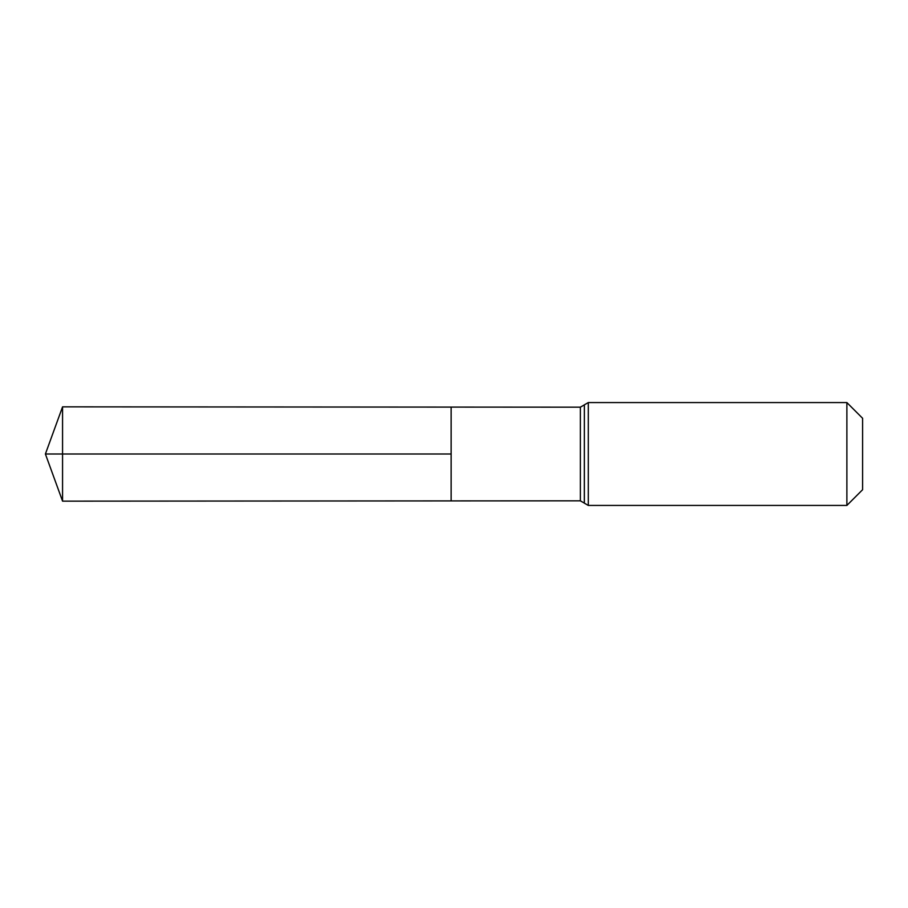 <?xml version="1.0" encoding="UTF-8"?>
<svg xmlns="http://www.w3.org/2000/svg" width="908" height="908" viewBox="0 0 908 908"><rect width="100%" height="100%" fill="white"/><g stroke="black" fill="none" stroke-linecap="round" stroke-linejoin="round"><path stroke-width="1.36" d="M451.14 500.898L451.14 407.102L451.14 500.898L62.561 501.148L62.561 406.852L580.348 407.181L580.348 500.819L451.14 500.898M846.88 402.573L846.88 505.427L862.6 489.718L862.6 418.282L846.88 402.573L588.293 402.573L588.293 505.427L584.343 503.157L584.343 404.843L584.309 503.1L580.348 500.819M451.14 454L45.4 454L451.14 454M584.309 404.9L580.348 407.181M588.293 402.573L584.343 404.843M846.88 505.427L588.293 505.427M62.561 406.852L45.4 454L62.561 501.148"/></g></svg>
